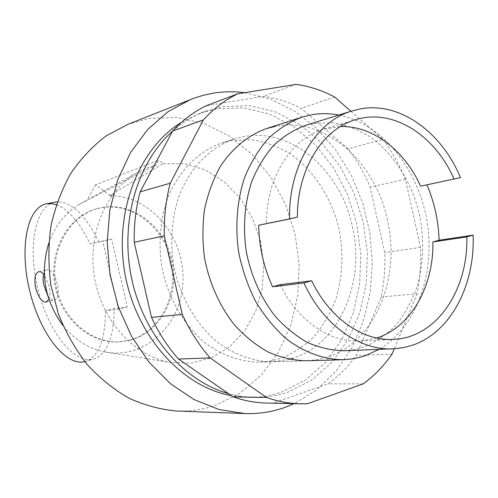 <?xml version="1.0" encoding="UTF-8"?>
<svg xmlns="http://www.w3.org/2000/svg" width="498" height="498" viewBox="0 0 498 498"><rect width="100%" height="100%" fill="white"/><g stroke="black" fill="none" stroke-linecap="round" stroke-linejoin="round"><path stroke-width="0.37" stroke-dasharray="2.49 1.87" d="M280.181 358.566L270.047 361.075L259.601 362.121C240.721 361.953 222.699 355.647 205.543 343.203C183.706 325.375 167.565 297.306 161.669 266.125C158.271 242.14 160.288 219.425 167.72 197.992C178.726 170.789 198.615 151.043 221.921 142.938L230.879 140.66L251.129 139.683C264.693 141.712 277.647 146.381 289.992 153.677C313.808 170.229 331.5 197.65 338.995 228.682C343.645 252.635 342.686 275.861 336.119 298.352C330.765 312.551 323.519 325.182 314.375 336.237C304.272 346.116 292.874 353.561 280.181 358.566M305.367 125.446L313.105 123.523L332.913 122.72C346.197 124.936 358.909 129.841 371.035 137.436C394.447 154.61 411.946 182.841 419.521 214.663C424.259 239.221 423.518 262.988 417.299 285.964C412.195 300.468 405.216 313.354 396.377 324.609C386.585 334.668 375.504 342.219 363.135 347.268L353.767 349.677L344.099 350.741M258.717 225.233L266.386 223.384C266.231 177.462 291.392 138.251 323.924 129.187L340.371 126.554M266.386 223.384L297.412 217.084M376.725 338.011L360.34 341.018C330.299 342.91 297.561 320.855 280.218 284.669M420.58 186.177L426.942 184.851M460.476 177.624L426.861 184.665M338.821 115.044C381.829 123.436 418.009 168.548 426.892 220.533C435.875 272.499 416.838 327.099 379.103 349.378M259.601 362.121L309.519 360.62L318.695 359.388L327.609 357.029C375.15 341.927 401.114 277.691 387.413 219.973C375.455 161.831 324.895 116.47 275.736 126.243M289.251 359.307L272.431 361.753C253.376 361.579 235.181 355.161 217.838 342.506C195.758 324.372 179.417 295.818 173.422 264.108C169.967 239.712 171.978 216.624 179.461 194.843C190.553 167.204 210.623 147.184 234.141 138.998L243.18 136.707C291.255 127.015 340.757 170.366 352.298 226.291C365.563 281.8 339.779 343.645 293.185 358.143M350.897 111.284L382.912 139.44L348.164 148.79L301.022 108.303C288.927 102.028 276.346 98.044 263.28 96.351L206.01 105.844M334.731 97.073L301.022 108.303M296.154 84.374L263.28 96.351M266.337 403.044L273.377 402.963L327.964 383.908C338.802 376.183 348.258 366.671 356.338 355.379L381.194 297.088C384.163 282.571 385.334 267.737 384.711 252.579L370.145 187.061C364.312 173.173 356.985 160.418 348.164 148.79M307.521 403.735L273.377 402.963M363.198 383.871L327.964 383.908M392.007 354.196L356.338 355.379M382.912 139.44C391.932 151.566 399.433 164.85 405.422 179.305L420.48 247.4C421.177 263.143 420.044 278.556 417.081 293.633L381.194 297.088M417.081 293.633L394.254 348.774M420.48 247.4L384.711 252.579M405.422 179.305L370.145 187.061M48.891 299.379C50.236 295.968 50.298 291.442 49.065 285.796L44.341 274.996M43.6 274.099L44.945 271.149L46.949 269.76C51.275 269.748 54.755 274.404 57.388 283.742C59.094 292.83 58.092 298.258 54.382 300.026L54.108 300.082C51.973 300.275 49.819 298.7 47.646 295.345M127.32 306.961L118.462 309.339L102.706 241.088L111.658 239.034L127.32 306.961L114.229 308.511L105.489 310.852L118.462 309.339M56.336 204.703C68.475 209.303 79.705 222.394 90.02 243.976L102.706 241.088M105.489 310.852C105.221 340.296 98.361 357.222 84.915 361.635L84.828 361.654M111.658 239.034L98.853 241.947C85.644 215.211 71.799 201.821 57.326 201.777M90.02 243.976L98.853 241.947M54.693 202.132C34.518 206.602 27.683 248.384 37.935 289.319C47.864 330.336 73.324 364.293 93.307 359.183C106.889 354.732 113.861 337.843 114.229 308.511M130.239 339.966L119.339 341.865C90.2 344.124 60.482 318.508 54.792 284.501C48.798 250.538 68.257 216.474 96.475 208.867L99.805 208.052C130.893 201.41 163.257 226.154 170.826 260.255C178.819 294.25 160.698 331.288 130.239 339.966M131.316 339.891L120.404 341.796C91.227 344.056 61.478 318.396 55.776 284.327C49.775 250.313 69.247 216.194 97.502 208.581L100.839 207.759C131.951 201.117 164.352 225.905 171.928 260.056C179.94 294.106 161.806 331.201 131.316 339.891M127.693 124.432L149.276 118.412L177.126 117.46L204.41 123.629L229.889 136.34L252.492 154.778L271.329 177.967L285.709 204.809L295.115 234.153L299.205 264.774L297.792 295.439L290.876 324.864L278.631 351.8L261.45 374.988L239.93 393.246L214.899 405.509C202.736 409.63 190.093 411.473 176.958 411.031M181.583 122.234L199.455 113.451L217.203 108.689L243.684 107.898L269.679 114.123L294.007 126.797L315.639 145.111L333.716 168.094L347.579 194.662L356.717 223.67L360.795 253.918L359.631 284.159L353.225 313.149L341.728 339.636L325.511 362.388L305.131 380.242L281.389 392.156C270.769 395.81 259.726 397.566 248.272 397.416L231.551 395.729M172.538 131.198C182.592 122.309 193.517 115.667 205.319 111.266L223.154 106.491L249.747 105.719L275.861 112.031L300.294 124.824L322.019 143.299L340.184 166.469L354.109 193.249L363.297 222.475L367.412 252.94L366.267 283.406L359.855 312.607L348.339 339.294L332.073 362.214L311.624 380.204L287.794 392.212C277.125 395.898 266.038 397.665 254.528 397.516L241.567 396.458L228.582 393.675M109.716 195.353L109.79 195.689L111.969 194.537L109.716 195.353L95.541 184.802L158.831 160.194L156.272 164.994L89.366 199.181M95.541 184.802L87.162 199.991M111.969 194.537C124.606 186.557 141.7 176.255 163.257 163.643L158.831 160.194M244.773 92.69L270.663 99.17L295.028 111.409L317.052 128.752L336.05 150.427L351.457 175.589L362.83 203.346L369.865 232.765L372.33 262.894L370.132 292.749L363.291 321.347L351.924 347.704L336.306 370.829L316.853 389.785L294.144 403.679M163.257 163.643L184.528 163.755L205.188 169.936L224.044 181.633L240.061 198.023L252.405 218.099L260.448 240.69L263.784 264.556L262.228 288.392L255.81 310.877L244.817 330.728L229.765 346.739L211.438 357.844L190.846 363.204L169.227 362.27C133.788 355.678 101.822 320.538 94.52 277.672C87.088 234.819 105.476 191.027 136.682 172.98L146.256 168.249L156.272 164.994M109.79 195.689C149.798 195.098 184.285 236.214 182.978 279.876C182.492 323.6 145.659 359.842 105.103 351.98C88.719 348.687 74.688 339.891 63.009 325.586M48.816 243.024C55.048 225.644 65.338 212.665 79.68 204.093L87.237 200.327M234.141 138.998L221.921 142.938M355.746 119.651L323.924 129.187M393.52 339.387L360.34 341.018M306.413 360.776L272.431 361.753M38.682 271.727L46.949 269.76M46.146 302.124L54.382 300.026M84.915 361.635L93.307 359.183M46.115 203.875L46.488 203.794M97.502 208.581L96.475 208.867M120.404 341.796L119.339 341.865M205.319 111.266L199.455 113.451M254.528 397.516L248.272 397.416M105.103 351.98L169.227 362.27M79.68 204.093L136.682 172.98"/><path stroke-width="0.75" d="M379.103 349.378L365.046 355.815L362.046 356.761L352.852 358.828L343.402 359.705C323.849 359.568 303.992 352.416 286.057 338.64C274.554 328.331 264.45 316 255.742 301.651C248.054 286.387 242.395 270.128 238.772 252.872C234.907 226.721 236.992 200.513 244.674 177.35C250.743 162.591 258.524 149.73 268.011 138.774C278.282 129.119 289.519 121.942 301.72 117.229L311.163 114.857C320.351 113.22 329.57 113.283 338.821 115.044M426.942 184.851C434.43 202.443 438.489 220.894 439.112 240.21L473.1 235.131C475.117 285.167 450.622 332.483 412.518 345.189L404.326 347.442L395.885 348.662L344.099 350.741C331.88 350.517 319.735 347.803 307.671 342.587C295.88 335.969 285.005 327.136 275.045 316.081C260.828 297.711 251.235 276.209 246.273 251.583C242.725 226.715 244.586 203.246 251.857 181.179C257.553 167.434 264.849 155.476 273.751 145.298C283.387 136.352 293.926 129.735 305.367 125.446L352.123 110.905L360.054 108.95C399.614 101.318 441.489 131.864 460.476 177.624L420.58 186.177C404.606 150.334 372.604 125.477 340.371 126.554M393.028 348.837C359.55 350.642 322.903 324.802 303.979 282.964L272.624 286.798C263.728 267.426 259.091 246.902 258.717 225.233L289.587 218.977C288.342 166.488 316.006 121.294 352.123 110.905M289.587 218.977L297.412 217.084C297.107 169.388 322.673 128.839 355.746 119.651C393.096 108.016 435.103 135.3 454.12 179.162M439.112 240.21L432.893 241.947L466.807 236.911C468.344 289.998 436.522 337.843 393.52 339.387C362.986 341.317 329.533 318.396 311.723 280.772L280.218 284.669L272.624 286.798M432.893 241.947C433.789 286.126 410.999 327.23 376.725 338.011M311.723 280.772L303.979 282.964M473.1 235.131L466.807 236.911M275.736 126.243L266.498 128.577C248.508 135.083 232.529 147.993 220.471 166.22C213.219 179.236 207.903 193.616 204.522 209.353C202.375 225.575 202.418 242.034 204.647 258.736C209.739 283.966 219.662 306.002 234.421 324.852C244.761 336.2 256.078 345.295 268.354 352.136C280.94 357.552 293.627 360.428 306.413 360.776L343.402 359.705M293.185 358.143L289.251 359.307M394.254 348.774L392.007 354.196C383.827 365.937 374.222 375.828 363.198 383.871L307.521 403.735L300.319 403.822C289.021 403.567 277.728 401.432 266.436 397.429L210.137 357.9C199.069 345.226 189.782 330.716 182.274 314.369L164.303 235.84C163.886 217.57 165.865 200.022 170.241 183.202L203.445 119.85C213.673 108.67 225.052 100.005 237.583 93.854L296.154 84.374C309.513 86.235 322.374 90.468 334.731 97.073L350.897 111.284M237.583 93.854L206.01 105.844C193.759 111.826 182.642 120.211 172.644 130.999L140.15 191.879C135.854 208.008 133.881 224.816 134.236 242.302L151.504 317.413C158.756 333.05 167.751 346.932 178.496 359.052L233.257 396.906C244.269 400.747 255.293 402.789 266.337 403.044L300.319 403.822M203.445 119.85L172.644 130.999M170.241 183.202L140.15 191.879M164.303 235.84L134.236 242.302M182.274 314.369L151.504 317.413M210.137 357.9L178.496 359.052M266.436 397.429L233.257 396.906M44.341 274.996C42.349 272.462 40.463 271.373 38.682 271.727C34.978 273.539 33.995 278.992 35.738 288.081C38.24 297.132 41.62 301.832 45.872 302.18L48.891 299.379M47.646 295.345L43.538 284.19L43.052 278.731L43.6 274.099M84.828 361.654C65.033 366.584 39.74 332.384 29.793 291.23C19.528 250.152 26.164 208.307 46.115 203.875L51.076 203.558L56.336 204.703M57.326 201.777L46.488 203.794M294.144 403.679L284.856 407.457C272.082 411.983 258.761 414.012 244.885 413.558L176.958 411.031C160.73 409.63 144.762 405.366 129.063 398.244C113.799 389.511 99.818 378.237 87.106 364.424C75.403 349.335 65.848 332.558 58.434 314.089L50.864 285.173C48.219 265.241 48.256 245.526 50.97 226.036C55.178 207.062 61.764 189.564 70.716 173.534C80.857 158.657 92.647 146.126 106.093 135.948L127.693 124.432L194.071 98.162L203.794 95.162L213.673 93.107C224.032 91.483 234.402 91.346 244.773 92.69M244.885 413.558L219.251 409.593L194.064 399.57L170.372 383.672L149.219 362.363L131.59 336.418L118.319 306.874L110.064 274.996L107.201 242.19L109.84 209.913L117.796 179.566L130.619 152.419L147.645 129.524L168.038 111.67L190.871 99.37M231.551 395.729C182.374 386.977 136.427 336.804 125.085 274.41C113.563 212.055 138.687 148.348 181.583 122.234M228.582 393.675C184.017 381.331 143.897 335.459 131.74 278.936C119.551 222.425 137.031 162.541 172.538 131.198M63.009 325.586C44.577 300.425 39.846 272.904 48.816 243.024M301.72 117.229L266.498 128.577"/></g></svg>

